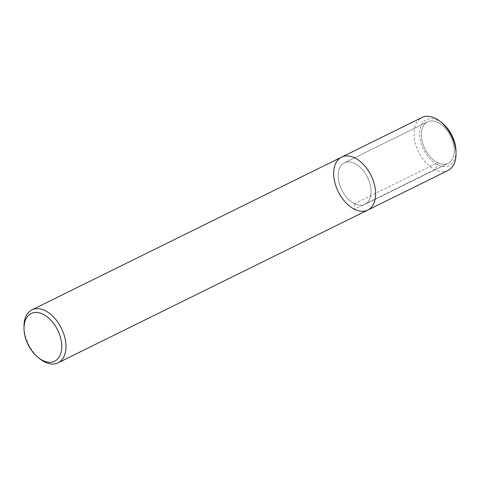 <?xml version="1.0" encoding="UTF-8"?>
<svg xmlns="http://www.w3.org/2000/svg" width="480" height="480" viewBox="0 0 480 480"><rect width="100%" height="100%" fill="white"/><g stroke="black" fill="none" stroke-linecap="round" stroke-linejoin="round"><path stroke-width="0.36" stroke-dasharray="2.4 1.8" d="M40.008 358.974A29.532 18.3 63.7 0 1 24 326.496M367.722 210.096A29.532 18.3 63.7 0 1 338.244 191.712A29.532 18.3 63.7 0 1 341.598 157.128M437.934 122.496A23.136 14.34 63.7 0 1 453.336 143.556A23.136 14.34 63.7 0 1 448.032 163.362A23.136 14.34 63.7 0 1 424.938 148.956A23.136 14.34 63.7 0 1 427.56 121.86A23.136 14.34 63.7 0 1 437.934 122.496A23.136 14.34 63.7 0 1 453.336 143.556A23.136 14.34 63.7 0 1 448.032 163.362A23.136 14.34 63.7 0 1 424.938 148.956A23.136 14.34 63.7 0 1 427.56 121.86A23.136 14.34 63.7 0 1 437.934 122.496M354.798 163.494A23.136 14.34 63.7 0 1 370.2 184.56A23.136 14.34 63.7 0 1 364.896 204.36A23.136 14.34 63.7 0 1 341.802 189.96A23.136 14.34 63.7 0 1 344.424 162.864A23.136 14.34 63.7 0 1 354.798 163.494A23.136 14.34 63.7 0 1 370.2 184.56A23.136 14.34 63.7 0 1 364.896 204.36A23.136 14.34 63.7 0 1 341.802 189.96A23.136 14.34 63.7 0 1 344.424 162.864A23.136 14.34 63.7 0 1 354.798 163.494M455.976 151.146A25.59 15.864 63.7 0 1 437.892 164.988A25.59 15.864 63.7 0 1 419.616 133.77A25.59 15.864 63.7 0 1 437.952 120.36A25.59 15.864 63.7 0 1 442.086 122.994M448.086 170.46A29.532 18.3 63.7 0 1 418.614 152.076A29.532 18.3 63.7 0 1 421.962 117.498M354.516 203.73L354.48 209.292L434.844 169.656L437.64 164.868L437.658 162.732L354.516 203.73M364.89 204.366L448.032 163.362L364.89 204.366M344.424 162.864L427.56 121.86L344.424 162.864"/><path stroke-width="0.72" d="M43.056 314.256A26.574 16.47 63.7 0 1 61.632 349.302A26.574 16.47 63.7 0 1 38.43 357.732A26.574 16.47 63.7 0 1 24.018 328.506A26.574 16.47 63.7 0 1 43.056 314.256M24.018 328.5L24 326.49A29.532 18.3 63.7 0 1 31.914 309.858A29.532 18.3 63.7 0 1 45.156 310.668A29.532 18.3 63.7 0 1 64.806 337.548A29.532 18.3 63.7 0 1 58.038 362.826A29.532 18.3 63.7 0 1 40.008 358.974L38.442 357.744M31.914 309.858L341.598 157.128A29.532 18.3 63.7 0 1 354.84 157.938A29.532 18.3 63.7 0 1 374.49 184.824A29.532 18.3 63.7 0 1 367.722 210.096A29.532 18.3 63.7 0 1 338.244 191.712A29.532 18.3 63.7 0 1 341.598 157.128A29.532 18.3 63.7 0 1 354.84 157.938A29.532 18.3 63.7 0 1 374.49 184.824A29.532 18.3 63.7 0 1 367.722 210.096L58.038 362.826M341.598 157.128L421.962 117.498A29.532 18.3 63.7 0 1 435.204 118.302A29.532 18.3 63.7 0 1 439.974 121.338L442.086 122.994A25.59 15.864 63.7 0 1 455.976 151.146L456 153.834M439.974 121.338A29.532 18.3 63.7 0 1 456 153.822A29.532 18.3 63.7 0 1 448.086 170.46L367.722 210.096"/></g></svg>
